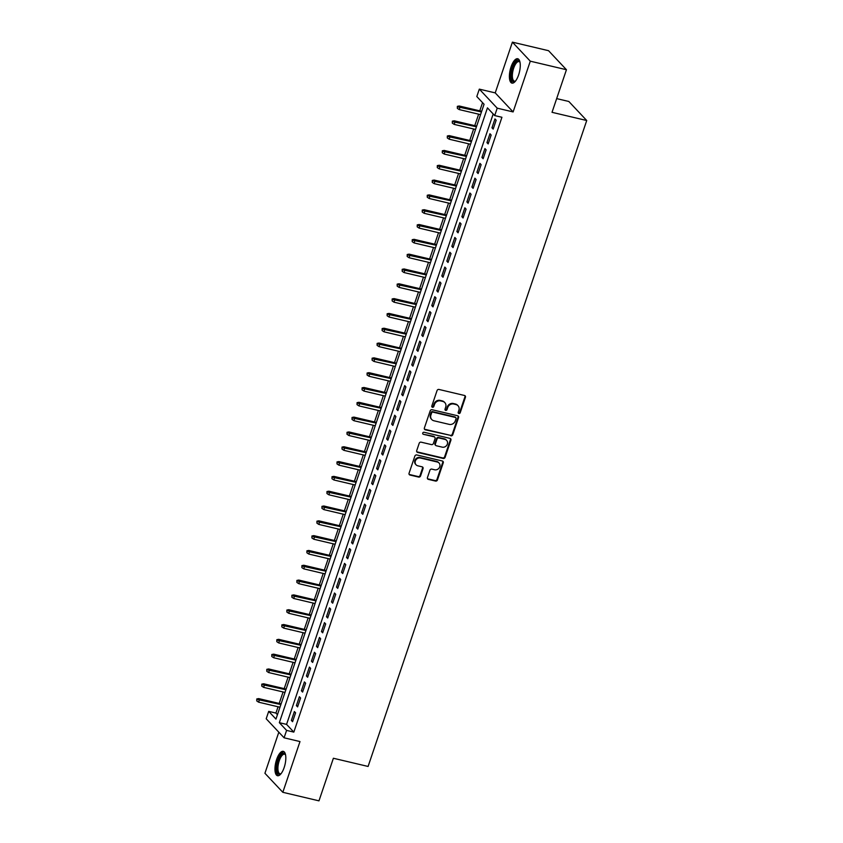 <?xml version="1.0" encoding="UTF-8"?>
<svg xmlns="http://www.w3.org/2000/svg" width="843" height="843" viewBox="0 0 843 843"><rect width="100%" height="100%" fill="white"/><g stroke="black" fill="none" stroke-linecap="round" stroke-linejoin="round"><path stroke-width="1.26" d="M458.866 413.513A1.106 0.991 136.8 0 0 460.204 412.722L465.441 397.274A1.581 1.412 136.8 0 0 464.514 395.483L438.961 389.445A1.581 1.412 136.8 0 0 437.053 390.562L431.816 406.02A1.106 0.991 136.8 0 0 432.47 407.274A1.106 0.991 136.8 0 0 433.808 406.484L434.482 404.492A5.037 4.531 136.8 0 1 440.604 400.91L442.733 401.416A5.037 4.531 136.8 0 1 445.694 407.137L445.02 409.14A1.106 0.991 136.8 0 0 445.673 410.393A1.106 0.991 136.8 0 0 447.011 409.603L447.686 407.612A5.037 4.531 136.8 0 1 453.797 404.029L455.926 404.535A5.037 4.531 136.8 0 1 458.898 410.256L458.223 412.259A1.106 0.991 136.8 0 0 458.866 413.513M458.223 412.944A1.106 0.991 136.8 0 0 459.72 412.206L464.957 396.758A1.581 1.412 136.8 0 0 464.883 395.641M431.816 406.705A1.106 0.991 136.8 0 0 433.323 405.968L433.997 403.976L434.482 404.492M445.02 409.824A1.106 0.991 136.8 0 0 446.527 409.087L447.201 407.095L447.686 407.612M284.165 767.541A12.519 4.731 -76.7 0 0 283.269 751.345A12.519 4.731 -76.7 0 0 276.62 759.522A12.519 4.731 -76.7 0 0 277.516 775.718A12.519 4.731 -76.7 0 0 284.165 767.541M518.603 74.943A12.519 4.731 -76.7 0 0 517.707 58.747A12.519 4.731 -76.7 0 0 511.048 66.913A12.519 4.731 -76.7 0 0 511.943 83.109A12.519 4.731 -76.7 0 0 518.603 74.943M427.443 477.581A1.581 1.412 136.8 0 0 428.37 479.372L435.546 481.068A1.581 1.412 136.8 0 0 437.454 479.941L443.26 462.786A1.581 1.412 136.8 0 0 442.333 460.995L416.79 454.957A1.581 1.412 136.8 0 0 414.872 456.074L409.066 473.239A1.581 1.412 136.8 0 0 409.993 475.031L418.655 477.075A1.581 1.412 136.8 0 0 420.562 475.958L423.049 468.613A1.581 1.412 136.8 0 0 422.122 466.822L417.833 465.81A4.215 3.783 136.8 0 1 415.831 460.025A4.215 3.783 136.8 0 1 420.467 458.023L437.285 462.006A4.215 3.783 136.8 0 1 439.277 467.791A4.215 3.783 136.8 0 1 434.651 469.783L431.848 469.119A1.581 1.412 136.8 0 0 429.93 470.236L427.443 477.581M286.599 730.396L284.091 737.804L266.198 718.773L268.706 711.366L275.956 719.079L484.061 104.258L476.811 96.545L479.319 89.137L497.212 108.167L494.704 115.575L487.454 107.862L279.339 722.683L286.599 730.396L293.828 732.114L501.933 117.282L494.704 115.575M566.443 69.727L530.289 61.181L512.396 42.15L548.551 50.696L566.443 69.727L552.028 112.319L586.728 120.517L368.096 766.456L333.385 758.257L318.97 800.85L282.826 792.304L299.992 741.566L284.091 737.804M512.396 42.15L495.22 92.888L513.113 111.929L530.289 61.181M513.113 111.929L497.212 108.167M450.847 435.842A1.581 1.412 136.8 0 0 452.765 434.725L458.571 417.559A1.581 1.412 136.8 0 0 457.644 415.768L432.09 409.73A1.581 1.412 136.8 0 0 430.183 410.857L424.377 428.012A1.581 1.412 136.8 0 0 425.304 429.804L450.362 435.325A1.581 1.412 136.8 0 0 452.28 434.208L458.086 417.043A1.581 1.412 136.8 0 0 458.023 415.926M450.921 440.172L445.104 457.338A1.581 1.412 136.8 0 1 443.197 458.455L417.643 452.417A1.581 1.412 136.8 0 1 416.716 450.626L419.203 443.281A1.581 1.412 136.8 0 1 421.121 442.164L431.479 444.609A1.581 1.412 136.8 0 0 433.386 443.492L435.041 438.623A1.581 1.412 136.8 0 0 434.113 436.832L423.323 434.282A1.106 0.991 136.8 0 1 424.018 432.248L449.993 438.381A1.581 1.412 136.8 0 1 450.921 440.172L450.436 439.656L444.619 456.822L445.104 457.338M278.822 732.209L264.923 773.273L282.826 792.304M493.166 129.105L496.169 120.222L494.957 118.937L491.954 127.82L493.166 129.105M488.15 143.921L491.153 135.038L489.952 133.752L486.938 142.636L488.15 143.921M483.134 158.737L486.137 149.854L484.936 148.568L481.922 157.451L483.134 158.737M478.118 173.553L481.132 164.67L479.92 163.384L476.906 172.267L478.118 173.553M473.102 188.368L476.116 179.485L474.904 178.2L471.89 187.083L473.102 188.368M468.086 203.184L471.1 194.301L469.888 193.015L466.885 201.898L468.086 203.184M463.07 218L466.084 209.117L464.872 207.821L461.869 216.714L463.07 218M458.065 232.816L461.068 223.922L459.856 222.636L456.853 231.53L458.065 232.816M453.049 247.631L456.052 238.738L454.841 237.452L451.837 246.346L453.049 247.631M448.033 262.447L451.037 253.553L449.835 252.268L446.822 261.161L448.033 262.447M443.018 277.263L446.021 268.369L444.819 267.083L441.806 275.977L443.018 277.263M438.002 292.078L441.005 283.185L439.804 281.899L436.79 290.793L438.002 292.078M432.986 306.894L436 298L434.788 296.715L431.774 305.609L432.986 306.894M427.97 321.71L430.984 312.816L429.772 311.531L426.758 320.424L427.97 321.71M422.954 336.526L425.968 327.632L424.756 326.346L421.753 335.229L422.954 336.526M417.938 351.331L420.952 342.448L419.74 341.162L416.737 350.045L417.938 351.331M412.933 366.147L415.936 357.263L414.724 355.978L411.721 364.861L412.933 366.147M407.917 380.962L410.92 372.079L409.709 370.794L406.705 379.677L407.917 380.962M402.901 395.778L405.904 386.895L404.703 385.609L401.689 394.492L402.901 395.778M397.885 410.594L400.889 401.711L399.687 400.425L396.674 409.308L397.885 410.594M392.87 425.409L395.883 416.526L394.672 415.241L391.658 424.124L392.87 425.409M387.854 440.225L390.867 431.342L389.656 430.046L386.642 438.94L387.854 440.225M382.838 455.041L385.852 446.147L384.64 444.862L381.637 453.755L382.838 455.041M377.822 469.857L380.836 460.963L379.624 459.677L376.621 468.571L377.822 469.857M372.806 484.672L375.82 475.779L374.608 474.493L371.605 483.387L372.806 484.672M367.801 499.488L370.804 490.594L369.592 489.309L366.589 498.202L367.801 499.488M362.785 514.304L365.788 505.41L364.587 504.125L361.573 513.018L362.785 514.304M357.769 529.119L360.772 520.226L359.571 518.94L356.557 527.834L357.769 529.119M352.753 543.935L355.757 535.042L354.555 533.756L351.542 542.65L352.753 543.935M347.738 558.751L350.751 549.857L349.539 548.572L346.526 557.465L347.738 558.751M342.722 573.567L345.735 564.673L344.524 563.387L341.51 572.271L342.722 573.567M337.706 588.372L340.72 579.489L339.508 578.203L336.505 587.086L337.706 588.372M332.69 603.188L335.704 594.304L334.492 593.019L331.489 601.902L332.69 603.188M327.685 618.003L330.688 609.12L329.476 607.835L326.473 616.718L327.685 618.003M322.669 632.819L325.672 623.936L324.46 622.65L321.457 631.533L322.669 632.819M317.653 647.635L320.656 638.752L319.455 637.466L316.441 646.349L317.653 647.635M312.637 662.45L315.64 653.567L314.439 652.282L311.425 661.165L312.637 662.45M307.621 677.266L310.635 668.373L309.423 667.087L306.409 675.981L307.621 677.266M302.605 692.082L305.619 683.188L304.407 681.903L301.394 690.796L302.605 692.082M297.59 706.898L300.603 698.004L299.391 696.718L296.378 705.612L297.59 706.898M493.187 113.963L286.567 724.39L293.828 732.114M294.376 711.534L291.372 720.428L292.574 721.713L295.587 712.82L294.376 711.534M482.554 102.646L479.772 110.844M478.645 114.174L474.757 125.66M473.629 128.99L469.741 140.475M468.613 143.805L464.735 155.291M463.608 158.621L459.72 170.107M458.592 173.437L454.704 184.923M453.576 188.252L449.688 199.738M448.56 203.068L444.672 214.543M443.544 217.884L439.656 229.359M438.529 232.7L434.64 244.175M433.513 247.515L429.624 258.991M428.497 262.331L424.619 273.806M423.481 277.147L419.603 288.622M418.476 291.952L414.587 303.438M413.46 306.768L409.572 318.254M408.444 321.583L404.556 333.069M403.428 336.399L399.54 347.885M398.412 351.215L394.524 362.701M393.396 366.031L389.508 377.516M388.381 380.846L384.492 392.332M383.365 395.662L379.487 407.148M378.359 410.478L374.471 421.964M373.344 425.293L369.455 436.769M368.328 440.109L364.439 451.585M363.312 454.925L359.424 466.4M358.296 469.741L354.408 481.216M353.28 484.556L349.392 496.032M348.264 499.372L344.376 510.847M343.249 514.188L339.371 525.663M338.233 528.993L334.355 540.479M333.227 543.809L329.339 555.295M328.212 558.624L324.323 570.11M323.196 573.44L319.307 584.926M318.18 588.256L314.291 599.742M313.164 603.072L309.276 614.558M308.148 617.887L304.26 629.373M303.132 632.703L299.244 644.189M298.116 647.519L294.239 659.005M293.111 662.335L289.223 673.81M288.095 677.15L284.207 688.626M283.079 691.966L279.191 703.441M278.064 706.782L275.935 713.073L277.442 714.685M586.728 120.517L568.835 101.487L556.665 98.61M275.935 713.073L268.706 711.366M495.22 92.888L479.319 89.137M286.567 724.39L279.339 722.683M491.954 127.82L493.471 128.189M486.938 142.636L488.466 142.994M481.922 157.451L483.45 157.81M476.906 172.267L478.434 172.625M471.89 187.083L473.418 187.441M466.885 201.898L468.402 202.257M461.869 216.714L463.387 217.072M456.853 231.53L458.371 231.888M451.837 246.346L453.355 246.704M446.822 261.161L448.339 261.52M441.806 275.977L443.334 276.335M436.79 290.793L438.318 291.151M431.774 305.609L433.302 305.967M426.758 320.424L428.286 320.783M421.753 335.229L423.27 335.598M416.737 350.045L418.254 350.414M411.721 364.861L413.239 365.23M406.705 379.677L408.223 380.035M401.689 394.492L403.217 394.851M396.674 409.308L398.202 409.666M391.658 424.124L393.186 424.482M386.642 438.94L388.17 439.298M381.637 453.755L383.154 454.114M376.621 468.571L378.138 468.929M371.605 483.387L373.122 483.745M366.589 498.202L368.106 498.561M361.573 513.018L363.091 513.376M356.557 527.834L358.085 528.192M351.542 542.65L353.069 543.008M346.526 557.465L348.054 557.824M341.51 572.271L343.038 572.639M336.505 587.086L338.022 587.455M331.489 601.902L333.006 602.26M326.473 616.718L327.99 617.076M321.457 631.533L322.974 631.892M316.441 646.349L317.969 646.707M311.425 661.165L312.953 661.523M306.409 675.981L307.937 676.339M301.394 690.796L302.922 691.155M296.378 705.612L297.906 705.97M291.372 720.428L292.89 720.786M458.023 405.725L457.549 405.22A5.037 4.531 136.8 0 0 455.441 404.018L455.926 404.535M447.201 407.095A5.037 4.531 136.8 0 1 453.313 403.512L455.441 404.018M444.83 402.606L444.345 402.1A5.037 4.531 136.8 0 0 442.248 400.899L442.733 401.416M433.997 403.976A5.037 4.531 136.8 0 1 440.12 400.393L442.248 400.899M424.44 429.14A1.581 1.412 136.8 0 0 424.819 429.287L450.362 435.325M456.042 418.686A1.106 0.991 136.8 0 0 455.389 417.443L432.965 412.143A1.106 0.991 136.8 0 0 431.627 412.922L430.91 415.03A5.037 4.531 136.8 0 0 433.882 420.762L449.214 424.377A5.037 4.531 136.8 0 0 455.325 420.805L456.042 418.686M455.852 417.696L455.368 417.19A1.106 0.991 136.8 0 0 454.904 416.927L455.389 417.443M431.785 419.561L431.3 419.045A5.037 4.531 136.8 0 1 430.436 414.514L431.142 412.406A1.106 0.991 136.8 0 1 432.48 411.626L454.904 416.927M416.79 451.753A1.581 1.412 136.8 0 0 417.169 451.901L442.712 457.939A1.581 1.412 136.8 0 0 444.619 456.822M434.767 437.201L434.282 436.695A1.581 1.412 136.8 0 0 433.629 436.316L423.323 434.282M442.227 447.148A4.215 3.783 136.8 0 0 446.621 440.373A4.215 3.783 136.8 0 0 444.862 439.372L438.94 437.97A1.581 1.412 136.8 0 0 437.032 439.087L435.378 443.966A1.581 1.412 136.8 0 0 436.305 445.747L442.227 447.148M446.621 440.373L446.137 439.856A4.215 3.783 136.8 0 0 444.377 438.855L444.862 439.372M435.652 445.378L435.167 444.862A1.581 1.412 136.8 0 1 434.893 443.45L436.548 438.571A1.581 1.412 136.8 0 1 438.455 437.454L444.377 438.855M450.436 439.656A1.581 1.412 136.8 0 0 450.362 438.539M439.034 463.007L438.55 462.491A4.215 3.783 136.8 0 0 436.8 461.49L437.285 462.006M416.073 464.799L415.588 464.293A4.215 3.783 136.8 0 1 419.983 457.517L436.8 461.49M409.129 474.356A1.581 1.412 136.8 0 0 409.508 474.514L418.17 476.558A1.581 1.412 136.8 0 0 420.077 475.441L422.564 468.097A1.581 1.412 136.8 0 0 422.501 466.969M427.517 478.708A1.581 1.412 136.8 0 0 427.886 478.856L435.062 480.552A1.581 1.412 136.8 0 0 436.969 479.435L442.775 462.27A1.581 1.412 136.8 0 0 442.712 461.153M457.359 106.344L457.338 108.347L457.359 106.344L459.245 105.997L460.12 106.913L459.214 109.579L480.552 114.627M457.844 106.861L481.458 111.961M459.245 105.997L481.68 111.297M459.214 109.579L457.338 108.347M515.463 81.118A10.833 4.099 103.3 0 1 515.336 81.213A10.833 4.099 103.3 0 1 511.511 78.673A10.833 4.099 103.3 0 1 512.713 67.725A10.833 4.099 103.3 0 1 519.889 61.96A10.833 4.099 103.3 0 1 519.952 62.108M519.994 62.298A10.032 3.793 -76.7 0 0 519.014 61.613A10.032 3.793 -76.7 0 0 513.682 68.157A10.032 3.793 -76.7 0 0 514.399 81.139A10.032 3.793 -76.7 0 0 515.579 80.96M518.371 59.052A12.434 4.71 -76.7 0 0 512.238 67.219A12.434 4.71 -76.7 0 0 512.67 83.141M281.035 773.716A10.833 4.099 103.3 0 1 280.909 773.811A10.833 4.099 103.3 0 1 280.245 774.201A10.833 4.099 103.3 0 1 277.031 765.792A10.833 4.099 103.3 0 1 282.848 753.41A10.833 4.099 103.3 0 1 285.45 754.569A10.833 4.099 103.3 0 1 285.524 754.706M285.556 754.896A10.032 3.793 -76.7 0 0 284.576 754.211A10.032 3.793 -76.7 0 0 283.48 754.348A10.032 3.793 -76.7 0 0 278.295 764.464A10.032 3.793 -76.7 0 0 279.96 773.737A10.032 3.793 -76.7 0 0 281.067 773.6A10.032 3.793 -76.7 0 0 281.151 773.568M283.933 751.65A12.434 4.71 -76.7 0 0 283.037 751.872A12.434 4.71 -76.7 0 0 276.736 763.8A12.434 4.71 -76.7 0 0 278.243 775.739M452.343 121.16L452.322 123.152L452.343 121.16L454.229 120.802L455.104 121.729L454.198 124.395L475.536 129.443M452.828 121.677L476.443 126.777M454.229 120.802L476.664 126.113M454.198 124.395L452.322 123.152M447.327 135.976L447.306 137.967L447.327 135.976L449.214 135.618L450.088 136.545L449.182 139.211L470.52 144.258M447.812 136.492L471.427 141.592M449.214 135.618L471.648 140.929M449.182 139.211L447.306 137.967M442.312 150.792L442.29 152.783L442.312 150.792L444.198 150.433L445.072 151.361L444.166 154.027L465.505 159.074M442.796 151.308L466.411 156.408M444.198 150.433L466.643 155.734M444.166 154.027L442.29 152.783M437.296 165.607L437.285 167.599L437.296 165.607L439.182 165.249L440.057 166.176L439.15 168.842L460.499 173.89M437.78 166.124L461.395 171.224M439.182 165.249L461.627 170.549M439.15 168.842L437.285 167.599M432.28 180.423L432.269 182.415L432.28 180.423L434.166 180.065L435.041 180.992L434.134 183.658L455.483 188.706M432.765 180.939L456.379 186.04M434.166 180.065L456.611 185.365M434.134 183.658L432.269 182.415M427.275 195.239L427.253 197.23L427.275 195.239L429.161 194.881L430.025 195.808L429.129 198.474L450.468 203.521M427.749 195.755L451.363 200.855M429.161 194.881L451.595 200.181M429.129 198.474L427.253 197.23M422.259 210.055L422.238 212.046L422.259 210.055L424.145 209.696L425.009 210.624L424.113 213.29L445.452 218.337M422.743 210.56L446.358 215.671M424.145 209.696L446.579 214.997M424.113 213.29L422.238 212.046M417.243 224.87L417.222 226.862L417.243 224.87L419.129 224.512L419.993 225.439L419.097 228.105L440.436 233.153M417.728 225.376L441.342 230.476M419.129 224.512L441.563 229.812M419.097 228.105L417.222 226.862M412.227 239.686L412.206 241.678L412.227 239.686L414.113 239.328L414.988 240.255L414.082 242.921L435.42 247.958M412.712 240.192L436.326 245.292M414.113 239.328L436.548 244.628M414.082 242.921L412.206 241.678M407.211 254.491L407.19 256.493L407.211 254.491L409.097 254.143L409.972 255.071L409.066 257.737L430.404 262.774M407.696 255.007L431.31 260.108M409.097 254.143L431.532 259.444M409.066 257.737L407.19 256.493M402.195 269.307L402.174 271.309L402.195 269.307L404.082 268.959L404.956 269.886L404.05 272.552L425.388 277.589M402.68 269.823L426.295 274.923M404.082 268.959L426.516 274.26M404.05 272.552L402.174 271.309M397.179 284.123L397.169 286.125L397.179 284.123L399.066 283.775L399.94 284.702L399.034 287.368L420.383 292.405M397.664 284.639L421.279 289.739M399.066 283.775L421.511 289.075M399.034 287.368L397.169 286.125M392.164 298.938L392.153 300.94L392.164 298.938L394.05 298.591L394.924 299.518L394.018 302.184L415.367 307.221M392.648 299.455L416.263 304.555M394.05 298.591L416.495 303.891M394.018 302.184L392.153 300.94M387.148 313.754L387.137 315.756L387.148 313.754L389.044 313.406L389.909 314.323L389.002 317L410.351 322.037M387.632 314.27L411.247 319.371M389.044 313.406L411.479 318.707M389.002 317L387.137 315.756M382.142 328.57L382.121 330.572L382.142 328.57L384.029 328.222L384.893 329.139L383.997 331.805L405.335 336.852M382.617 329.086L406.242 334.186M384.029 328.222L406.463 333.522M383.997 331.805L382.121 330.572M377.127 343.386L377.106 345.377L377.127 343.386L379.013 343.027L379.877 343.955L378.981 346.621L400.32 351.668M377.611 343.902L401.226 349.002M379.013 343.027L401.447 348.338M378.981 346.621L377.106 345.377M372.111 358.201L372.09 360.193L372.111 358.201L373.997 357.843L374.872 358.77L373.965 361.436L395.304 366.484M372.595 358.718L396.21 363.818M373.997 357.843L396.431 363.154M373.965 361.436L372.09 360.193M367.095 373.017L367.074 375.009L367.095 373.017L368.981 372.659L369.856 373.586L368.949 376.252L390.288 381.299M367.58 373.533L391.194 378.633M368.981 372.659L391.415 377.959M368.949 376.252L367.074 375.009M362.079 387.833L362.058 389.824L362.079 387.833L363.965 387.474L364.84 388.402L363.934 391.068L385.272 396.115M362.564 388.349L386.178 393.449M363.965 387.474L386.4 392.775M363.934 391.068L362.058 389.824M357.063 402.648L357.042 404.64L357.063 402.648L358.949 402.29L359.824 403.217L358.918 405.883L380.256 410.931M357.548 403.165L381.162 408.265M358.949 402.29L381.394 407.591M358.918 405.883L357.042 404.64M352.047 417.464L352.037 419.456L352.047 417.464L353.934 417.106L354.808 418.033L353.902 420.699L375.251 425.747M352.532 417.98L376.147 423.081M353.934 417.106L376.378 422.406M353.902 420.699L352.037 419.456M347.031 432.28L347.021 434.271L347.031 432.28L348.918 431.922L349.792 432.849L348.886 435.515L370.235 440.562M347.516 432.796L371.131 437.896M348.918 431.922L371.363 437.222M348.886 435.515L347.021 434.271M342.026 447.096L342.005 449.087L342.026 447.096L343.912 446.737L344.776 447.665L343.881 450.331L365.219 455.378M342.5 447.601L366.115 452.702M343.912 446.737L366.347 452.038M343.881 450.331L342.005 449.087M337.01 461.911L336.989 463.903L337.01 461.911L338.897 461.553L339.761 462.48L338.865 465.146L360.203 470.183M337.495 462.417L361.11 467.517M338.897 461.553L361.331 466.853M338.865 465.146L336.989 463.903M331.994 476.716L331.973 478.719L331.994 476.716L333.881 476.369L334.745 477.296L333.849 479.962L355.188 484.999M332.479 477.233L356.094 482.333M333.881 476.369L356.315 481.669M333.849 479.962L331.973 478.719M326.979 491.532L326.958 493.534L326.979 491.532L328.865 491.184L329.739 492.112L328.833 494.778L350.172 499.815M327.463 492.049L351.078 497.149M328.865 491.184L351.299 496.485M328.833 494.778L326.958 493.534M321.963 506.348L321.942 508.35L321.963 506.348L323.849 506L324.724 506.928L323.817 509.594L345.156 514.63M322.447 506.864L346.062 511.964M323.849 506L346.283 511.301M323.817 509.594L321.942 508.35M316.947 521.164L316.926 523.166L316.947 521.164L318.833 520.816L319.708 521.743L318.802 524.409L340.14 529.446M317.432 521.68L341.046 526.78M318.833 520.816L341.267 526.116M318.802 524.409L316.926 523.166M311.931 535.979L311.921 537.982L311.931 535.979L313.817 535.632L314.692 536.559L313.786 539.225L335.135 544.262M312.416 536.496L336.03 541.596M313.817 535.632L336.262 540.932M313.786 539.225L311.921 537.982M306.915 550.795L306.905 552.797L306.915 550.795L308.801 550.447L309.676 551.364L308.77 554.041L330.119 559.078M307.4 551.311L331.014 556.412M308.801 550.447L331.246 555.748M308.77 554.041L306.905 552.797M301.899 565.611L301.889 567.613L301.899 565.611L303.796 565.253L304.66 566.18L303.754 568.846L325.103 573.893M302.384 566.127L325.999 571.227M303.796 565.253L326.23 570.563M303.754 568.846L301.889 567.613M296.894 580.427L296.873 582.418L296.894 580.427L298.78 580.068L299.644 580.996L298.749 583.662L320.087 588.709M297.368 580.943L320.993 586.043M298.78 580.068L321.215 585.379M298.749 583.662L296.873 582.418M291.878 595.242L291.857 597.234L291.878 595.242L293.764 594.884L294.629 595.811L293.733 598.477L315.071 603.525M292.363 595.759L315.977 600.859M293.764 594.884L316.199 600.195M293.733 598.477L291.857 597.234M286.862 610.058L286.841 612.05L286.862 610.058L288.749 609.7L289.613 610.627L288.717 613.293L310.055 618.34M287.347 610.574L310.962 615.675M288.749 609.7L311.183 615M288.717 613.293L286.841 612.05M281.847 624.874L281.825 626.865L281.847 624.874L283.733 624.515L284.607 625.443L283.701 628.109L305.04 633.156M282.331 625.39L305.946 630.49M283.733 624.515L306.167 629.816M283.701 628.109L281.825 626.865M276.831 639.689L276.81 641.681L276.831 639.689L278.717 639.331L279.591 640.259L278.685 642.924L300.024 647.972M277.315 640.206L300.93 645.306M278.717 639.331L301.151 644.632M278.685 642.924L276.81 641.681M271.815 654.505L271.794 656.497L271.815 654.505L273.701 654.147L274.576 655.074L273.669 657.74L295.008 662.788M272.3 655.022L295.914 660.122M273.701 654.147L296.146 659.447M273.669 657.74L271.794 656.497M266.799 669.321L266.788 671.313L266.799 669.321L268.685 668.963L269.56 669.89L268.654 672.556L290.003 677.603M267.284 669.827L290.898 674.927M268.685 668.963L291.13 674.263M268.654 672.556L266.788 671.313M261.783 684.137L261.773 686.128L261.783 684.137L263.669 683.778L264.544 684.706L263.638 687.372L284.987 692.409M262.268 684.642L285.882 689.743M263.669 683.778L286.114 689.079M263.638 687.372L261.773 686.128M256.778 698.952L256.757 700.944L256.778 698.952L258.664 698.594L259.528 699.521L258.632 702.187L279.971 707.224M257.252 699.458L280.867 704.558M258.664 698.594L281.098 703.894M258.632 702.187L256.757 700.944"/></g></svg>
